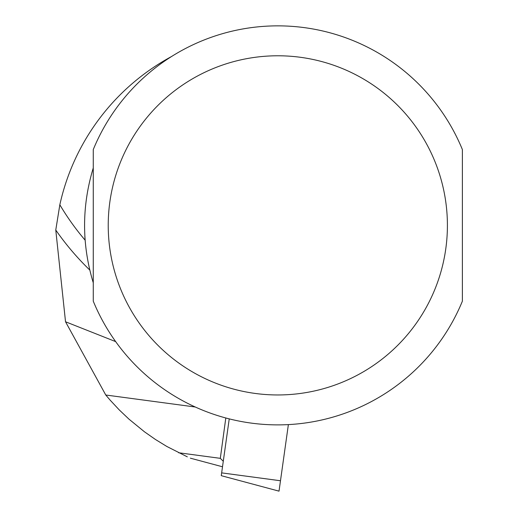 <?xml version="1.0" encoding="UTF-8"?>
<svg xmlns="http://www.w3.org/2000/svg" width="517" height="517" viewBox="0 0 517 517"><rect width="100%" height="100%" fill="white"/><g stroke="black" fill="none" stroke-linecap="round" stroke-linejoin="round"><path stroke-width="0.78" d="M223.286 461.261L220.307 458.34L225.806 417.988M115.659 341.614L65.53 321.768L55.771 230.033L59.836 204.777A253.317 253.317 0 0 0 85.098 240.14L84.833 236.127M462.379 247.43L462.379 167.941M65.53 321.768L105.765 395.007L110.102 400.093L119.22 409.878L128.914 419.093L144.443 431.785L155.397 439.45L166.797 446.449L187.322 456.847M171.495 56.54A223.215 223.215 0 0 0 59.836 204.777M93.267 282.799C81.692 244.515 81.692 206.225 93.267 167.941L93.267 282.799M462.379 301.178L462.379 149.562A199.523 199.523 0 0 0 93.267 149.562L93.267 301.178A199.523 199.523 0 0 0 462.379 301.178A199.523 199.523 0 0 1 93.267 301.178M288.376 424.612L279.025 491.15L221.257 475.672L221.315 475.265M229.238 418.886L221.257 475.672M89.764 270.023A270.397 270.397 0 0 1 55.771 230.033M178.591 452.75L220.307 458.34M105.765 395.007L195.245 407.002M108.227 225.373A169.595 169.595 0 0 0 362.617 372.24A169.595 169.595 0 0 0 362.617 78.5A169.595 169.595 0 0 0 108.227 225.373M280.485 480.758L221.651 472.874M190.346 458.165L222.51 466.78"/></g></svg>

